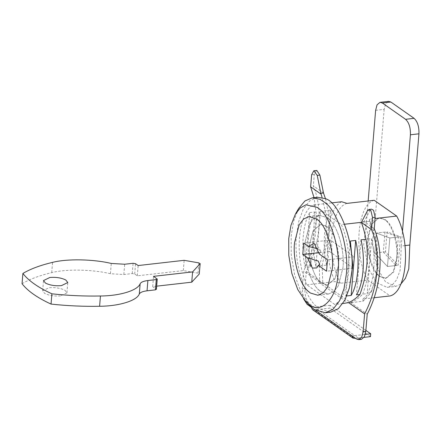 <?xml version="1.0" encoding="UTF-8"?>
<svg xmlns="http://www.w3.org/2000/svg" width="441" height="441" viewBox="0 0 441 441"><rect width="100%" height="100%" fill="white"/><g stroke="black" fill="none" stroke-linecap="round" stroke-linejoin="round"><path stroke-width="0.33" stroke-dasharray="2.21 1.65" d="M365.881 330.392L330.122 305.271L329.89 308.121L313.893 309.94L312.377 309.576M320.122 283.309L319.708 282.328L319.306 265.934L322.112 265.62L322.79 283.006L320.122 283.309L348.081 302.95L350.749 302.647C355.071 300.839 359.057 298 362.706 294.136L367.149 293.629C374.095 282.753 376.167 257.538 371.675 238.62L366.008 239.265M316.506 170.458L314.295 174.465L313.358 185.876C323.247 210.153 320.431 244.435 306.324 271.435L367.215 314.213M374.249 228.653L364.101 221.52L361.433 221.823M362.706 294.136C371.901 268.315 372.369 244.11 364.101 221.52L370.115 210.379L371.598 209.155M322.112 265.62L329.273 231.453L328.743 214.535L325.475 198.731M319.306 265.934L324.4 248.608L326.649 230.852L325.849 213.543L322.095 197.535M361.383 339.35L359.068 338.66L354.718 335.607L352.056 335.91M307.112 304.334L309.78 304.031C306.341 300.85 304.72 295.69 304.918 288.552L302.25 288.855L303.469 298.662M309.78 304.031L314.13 307.09L311.462 307.394M330.122 305.271L314.13 307.09L354.718 335.607L365.302 334.405M364.079 337.365L355.518 338.341M306.324 271.435L304.918 288.552M302.25 288.855L303.711 271.088L311.125 253.206L315.519 234.303L316.5 215.429L314.042 197.651M319.708 282.328L303.711 271.088M370.479 336.637L329.89 308.121M323.507 193.004L313.358 185.876M328.098 227.595L326.401 226.194L320.618 224.475L313.104 230.77L309.56 244.529C307.89 257.494 313.777 277.858 320.833 282.56L321.71 283.238L327.492 284.958L335.006 278.662L338.556 264.898C340.105 252.544 334.895 233.085 328.098 227.595M386.746 220.93L385.048 219.53L379.266 217.804L371.752 224.105L368.207 237.864C366.537 250.824 372.43 271.193 379.481 275.895L380.363 276.568L386.145 278.288L393.659 271.992L397.203 258.233C398.752 245.88 393.543 226.415 386.746 220.93M305.211 241.475C303.088 258.079 310.47 284.202 319.538 290.641L321.009 291.793L328.523 294.026L333.82 291.639L338.291 285.845L342.905 267.957C345.027 251.348 337.646 225.23 328.573 218.791L327.106 217.639L319.587 215.401L314.29 217.788L309.819 223.587L305.211 241.475C303.199 257.533 309.968 282.835 318.804 289.969L321.009 291.793L328.523 294.026L333.82 291.639L338.291 285.845L342.905 267.957C345.077 251.1 337.415 224.629 328.247 218.516L327.106 217.639L319.587 215.401L314.29 217.788L309.819 223.587L305.211 241.475M317.955 248.906L320.717 251.392L319.334 254.066M353.208 268.172L329.433 251.469L330.37 240.064L354.151 256.767L353.208 268.172L326.549 271.204M330.37 240.064L303.711 243.096M354.151 256.767L327.492 259.799M329.433 251.469L319.069 252.649M400.483 236.756L398.14 265.278L385.445 251.833L387.088 231.867L400.483 236.756L389.822 237.969L387.474 266.491L374.778 253.046L376.421 233.08L389.822 237.969L376.421 233.08L374.778 253.046L387.474 266.491L389.822 237.969L398.35 236.999L384.954 232.109L376.421 233.08L387.088 231.867M385.445 251.833L374.778 253.046L383.312 252.076L396.007 265.521L387.474 266.491L398.14 265.278M60.604 295.9C54.337 296.385 49.012 295.536 44.629 293.353L42.672 290.828L49.006 287.752C55.274 287.262 60.599 288.111 64.981 290.294L66.938 292.824L60.604 295.9M156.66 286.165L152.691 286.617L156.395 289.39M22.05 283.717C29.58 279.23 39.469 275.537 51.729 272.637C66.161 268.889 92.384 269.374 110.432 273.723L123.844 274.511L132.245 273.558L134.714 273.988L137.327 275.818L183.307 270.592L198.026 273.15L199.255 274.015M152.691 286.617L153.534 276.347M183.307 270.592L184.151 260.322M137.327 275.818L138.171 265.554M375.627 110.338L384.155 109.368L385.572 103.867L388.582 101.347M384.954 232.109L383.312 252.076M396.007 265.521L398.35 236.999M368.174 200.98L366.482 221.564L363.709 244.799L368.803 269.379L377.083 282.94L387.176 287.361L395.704 286.391L385.61 281.97L377.336 268.409L372.237 243.829L375.01 220.599L366.482 221.564M405.025 245.582L401.277 246.012L400.13 270.388L396.58 279.842L391.773 285.514L387.176 287.361M401.277 246.012L402.457 231.652M400.775 284.191L395.704 286.391M384.155 109.368L375.01 220.599M378.13 275.228L379.828 276.628L385.61 278.348L393.124 272.053L396.668 258.294C398.339 245.328 392.451 224.965 385.395 220.263L384.519 219.59L378.736 217.865L371.223 224.166L367.673 237.925C366.124 250.279 371.333 269.743 378.13 275.228M338.556 264.898C340.226 251.938 334.333 231.569 327.283 226.867L326.401 226.194L320.618 224.475L313.104 230.77L309.56 244.529C308.011 256.882 313.22 276.347 320.017 281.832L321.71 283.238L327.492 284.958L335.006 278.662L338.556 264.898M298.678 208.45L293.64 221.145L291.181 235.968L291.225 254.65L294.643 274.881L301.253 292.896L309.709 305.497M317.526 197.254L309.786 200.749L303.248 209.216L298.744 221.426L296.512 235.362C293.337 259.992 304.527 298.689 317.928 307.62L319.604 308.904L330.59 312.173M309.753 212.529L315.083 211.923L310.563 266.932L305.233 267.538C300.734 248.619 302.807 223.405 309.753 212.529L305.233 267.538M315.083 211.923C308.138 222.799 306.065 248.013 310.563 266.932M315.894 266.325C311.396 247.407 313.468 222.192 320.414 211.316L315.894 266.325L326.555 265.113L331.081 210.103C324.135 220.98 322.062 246.194 326.555 265.113M320.414 211.316L331.081 210.103M350.347 241.045L345.827 296.054L346.83 295.939M349.559 287.223L345.827 296.054M361.008 239.832L356.488 294.842M371.675 238.62L367.149 293.629M331.434 202.91L313.358 204.966C297.873 212.529 294.175 257.511 306.793 284.82L334.752 304.466C350.242 296.898 353.936 251.916 341.323 224.607L344.642 224.232M374.095 297.747L362.926 299.02L363.015 301.253L348.081 302.95M342.872 303.54L334.752 304.466M306.793 284.82L335.05 281.612L340.469 283.238L367.662 280.151L390.12 295.928M313.358 204.966L341.323 224.607M361.394 222.325L369.58 221.393L369.492 219.16L375.082 218.527M374.227 200.291C357.249 204.497 353.191 253.851 367.662 280.151M362.926 299.02L371.862 290.669L378.174 267.494L376.868 242.059L369.492 219.16M363.015 301.253L370.247 293.441L374.679 282.383L376.961 268.817L375.986 244.275L369.58 221.393M347.034 203.384C330.055 207.59 325.998 256.938 340.469 283.238M341.615 201.752C326.131 209.321 322.432 254.297 335.05 281.612M312.311 307.989L316.247 310.756M354.487 338.456L313.893 309.94M370.115 210.379L367.452 210.682M314.295 174.465L311.633 174.768M359.068 338.66L356.405 338.964M156.175 289.059L157.018 278.789M198.026 273.15L198.869 262.886M134.714 273.988L135.558 263.718M132.245 273.558L133.088 263.288M123.844 274.511L124.687 264.242M110.432 273.723L111.275 263.453M51.729 272.637L52.573 262.373M378.736 217.865L379.266 217.804M385.61 278.348L386.145 278.288M308.926 216.614L319.587 215.401L308.926 216.614M328.523 294.026L317.862 295.238L328.523 294.026M319.659 264.297L316.77 267.913M320.717 251.392C319.411 247.985 317.173 245.356 313.992 243.493M66.938 292.824L67.782 282.554M42.672 290.828L43.516 280.559M371.862 290.669L370.247 293.441"/><path stroke-width="0.66" d="M358.715 339.653L361.725 337.133L363.141 331.632L364.602 313.865C378.665 287.339 381.454 253.404 371.531 229.607L372.518 217.545L370.898 210.622L368.935 209.458L371.598 209.155L373.566 210.318L375.186 217.242L374.249 228.653C384.139 252.925 381.322 287.212 367.215 314.213L365.81 331.329L364.387 336.83L361.383 339.35L358.715 339.653L356.405 338.964L352.056 335.91L352.971 338.098L355.518 338.341M352.971 338.098L312.377 309.576L311.462 307.394L312.311 307.989M368.935 209.458L367.452 210.682L361.383 222.473C369.729 244.849 369.233 268.839 359.9 294.456C356.449 298.077 352.684 300.801 348.605 302.631L342.872 303.54M313.843 170.761L316.82 170.458L319.879 175.094L323.507 193.004L320.839 193.307L317.217 175.391L313.843 170.761L311.633 174.768L310.64 186.83L314.042 197.651M325.475 198.731L323.507 193.004M322.095 197.535L320.839 193.307M303.469 298.662L307.112 304.334L311.462 307.394M364.079 337.365L370.479 336.637L370.716 333.787L365.302 334.405M364.602 313.865L348.605 302.631M370.716 333.787L365.881 330.392M320.789 193.957L310.64 186.83M371.531 229.607L361.383 222.473M294.544 242.688C292.422 259.291 299.803 285.415 308.876 291.848L310.343 293.006L317.862 295.238L323.159 292.852L327.63 287.058L332.238 269.164C334.361 252.561 326.985 226.442 317.911 220.004L316.44 218.852L308.926 216.614L303.628 219.001L299.158 224.8L294.544 242.688C292.532 258.746 299.307 284.048 308.143 291.181L310.343 293.006L317.862 295.238L323.159 292.852L327.63 287.058L332.238 269.164C334.41 252.313 326.753 225.842 317.586 219.728L316.44 218.852L308.926 216.614L303.628 219.001L299.158 224.8L294.544 242.688M318.396 265.476L319.659 264.297L318.209 261.028L307.454 257.787L312.393 268.106L316.77 267.913L318.396 265.476L326.549 271.204L327.492 259.799L319.334 254.066L314.394 243.746L313.992 243.493L308.391 246.381L317.955 248.906M319.069 252.649L302.774 254.501L303.711 243.096L308.391 246.381M307.454 257.787L302.774 254.501M65.825 280.029L67.782 282.554L61.448 285.63C55.18 286.121 49.855 285.272 45.473 283.083L43.516 280.559L49.85 277.483C56.117 276.992 61.442 277.841 65.825 280.029M156.175 289.059L155.441 289.853L147.04 290.806C142.768 291.341 140.188 292.405 139.301 294.004L140.144 283.734C137.779 290.404 120.04 295.883 100.443 295.999C84.501 296.308 68.316 295.58 51.889 293.816C38.141 287.493 28.472 280.702 22.893 273.448C30.423 268.96 40.318 265.267 52.573 262.373C67.004 258.624 93.227 259.104 111.275 263.453L124.687 264.242L133.088 263.288L135.558 263.718L138.171 265.554L184.151 260.322L198.869 262.886L200.098 263.746L192.59 271.91L153.534 276.347L157.239 279.125L156.395 289.39M140.144 283.734C141.032 282.135 143.612 281.071 147.884 280.537L156.285 279.583L157.018 278.789M199.255 274.015L200.17 263.591L199.255 274.015L191.741 282.174L156.66 286.165M139.301 294.004C136.936 300.668 119.197 306.148 99.6 306.269C83.658 306.578 67.473 305.85 51.046 304.086C37.298 297.758 27.629 290.966 22.05 283.717L22.893 273.448M191.741 282.174L192.59 271.91M51.046 304.086L51.889 293.816M405.56 119.302L414.088 118.331C417.528 121.512 419.148 126.677 418.95 133.816L410.417 134.786C410.615 127.642 408.994 122.482 405.56 119.302L382.364 103.007L380.048 102.318L377.044 104.837L375.627 110.338L368.174 200.98M380.048 102.318L388.582 101.347L390.891 102.036L382.364 103.007M402.457 231.652L410.417 134.786M418.95 133.816L409.805 245.042L408.785 268.905L405.406 278.332L400.775 284.191M414.088 118.331L390.891 102.036M409.805 245.042L405.025 245.582M305.326 300.817L309.709 305.497L314.268 309.51L325.254 312.779L332.994 309.29L339.531 300.817L344.035 288.612L346.268 274.671C349.371 250.4 338.589 212.226 325.326 202.816L320.006 199.277L312.195 197.86L304.94 200.958L298.678 208.45L295.459 213.99L290.95 225.351L288.745 238.614L288.789 255.328L291.843 273.426L297.758 289.544L305.326 300.817L307.487 302.906C319.604 316.197 337.156 299.786 338.038 273.238C340.816 251.524 331.163 217.369 319.301 208.951L317.377 207.441L305.966 204.811L300.332 207.887L295.459 213.99M325.254 312.779L330.59 312.173L338.33 308.683L344.862 300.211L349.371 288.006L351.604 274.065C355.44 245.477 340 202.342 325.342 198.671L317.526 197.254L312.195 197.86M351.157 295.448C358.103 284.572 360.176 259.358 355.678 240.439L351.157 295.448L346.83 295.939M355.678 240.439L350.347 241.045L352.745 264.997L349.559 287.223M366.008 239.265L361.008 239.832C365.506 258.751 363.434 283.965 356.488 294.842L359.9 294.456M331.434 202.91L341.615 201.752L347.034 203.384L374.227 200.291L396.685 216.068C411.155 242.368 407.098 291.722 390.12 295.928L374.095 297.747M375.082 218.527L396.685 216.068M344.642 224.232L361.394 222.325M316.247 310.756L352.056 335.91M319.879 175.094L317.217 175.391M375.186 217.242L372.518 217.545M363.141 331.632L365.81 331.329M147.04 290.806L147.884 280.537M155.441 289.853L156.285 279.583M99.6 306.269L100.443 295.999"/></g></svg>
